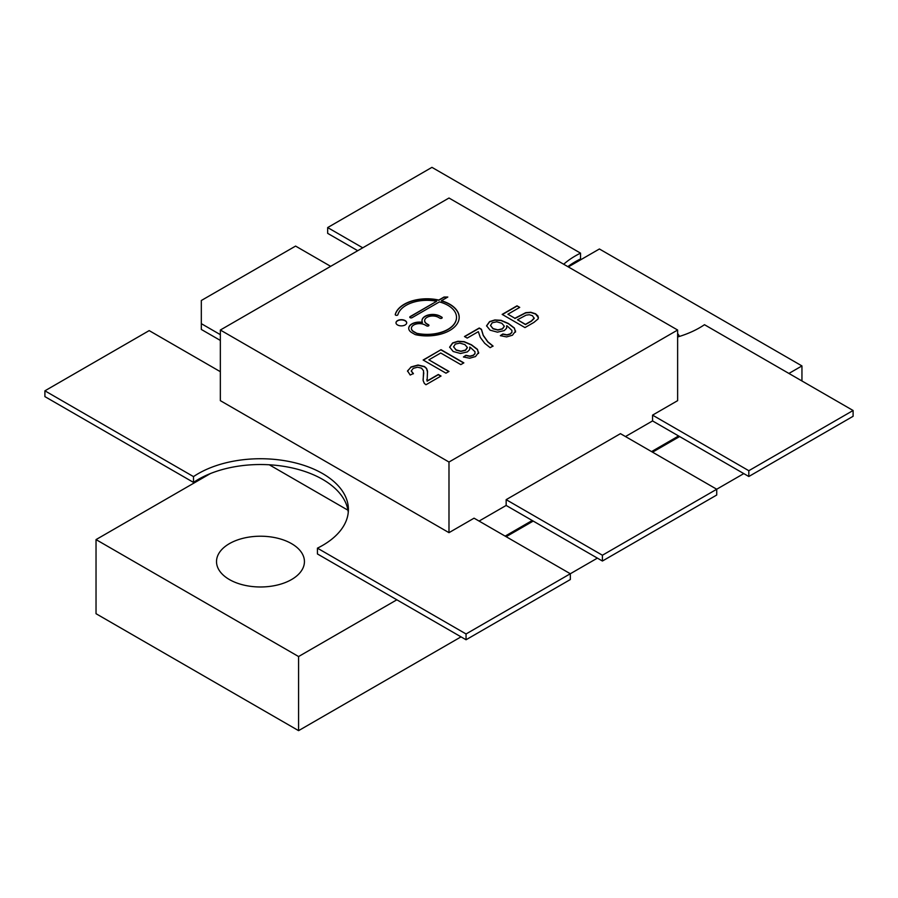 <?xml version="1.0" encoding="UTF-8"?>
<svg xmlns="http://www.w3.org/2000/svg" width="898" height="898" viewBox="0 0 898 898"><rect width="100%" height="100%" fill="white"/><g stroke="black" fill="none" stroke-linecap="round" stroke-linejoin="round"><path stroke-width="1.35" d="M517.495 319.767L525.453 324.593L531.526 321.091L534.209 318.386L532.435 315.703L529.349 314.738L526.127 315.142L517.495 319.767L525.453 324.358L531.526 320.855L534.22 318.004M464.861 344.574L459.798 343.115L455.308 344.091L453.569 346.841L456.117 349.894L460.932 351.174L465.523 350.074L467.353 347.459L464.861 344.574M453.557 346.718L456.117 350.119L460.932 351.399L465.523 350.31L467.353 347.694M501.791 323.258L496.729 321.798L492.239 322.764L490.499 325.514L493.047 328.567L497.862 329.847L502.453 328.758L504.283 326.142L501.791 323.258M490.488 325.39L493.047 328.803L497.862 330.082L502.453 328.982L504.283 326.367M677.631 330.026L448.989 198.02L220.347 330.026L448.989 462.032L677.631 330.026L677.631 400.654L652.554 415.134L652.554 420.926L748.82 476.501L853.1 416.29L853.1 410.498L748.82 470.709L748.82 476.501M412.059 317.69L439.403 301.896A29.477 17.017 180 0 1 456.51 317.342A29.477 17.017 180 0 1 417.222 333.394A2.144 1.235 180 0 1 416.425 333.102L413.754 331.564A8.037 4.647 180 0 1 411.407 328.286A8.037 4.647 180 0 1 416.369 323.998A8.037 4.647 180 0 1 425.124 325.009L426.651 325.884A1.336 0.775 0 0 0 428.11 326.053A1.336 0.775 0 0 0 428.93 325.334A1.336 0.775 0 0 0 428.537 324.784L427.021 323.909A8.037 4.647 180 0 1 424.664 320.631A8.037 4.647 180 0 1 429.637 316.343A8.037 4.647 180 0 1 438.392 317.342L439.908 318.218A1.336 0.775 0 0 0 441.367 318.386A1.336 0.775 0 0 0 442.198 317.679A1.336 0.775 0 0 0 441.805 317.129L440.289 316.253A10.72 6.185 0 0 0 428.604 314.906A10.72 6.185 0 0 0 421.993 320.631A10.72 6.185 0 0 0 422.408 322.337A10.72 6.185 0 0 0 408.725 328.286A10.72 6.185 0 0 0 411.868 332.664L414.943 334.438A2.144 1.235 0 0 0 415.707 334.73A32.16 18.566 0 0 0 459.181 317.342A32.16 18.566 0 0 0 441.412 300.74L447.821 297.036L444.027 297.036L438.785 300.067A32.16 18.566 0 0 0 395.255 314.468A1.336 0.775 0 0 0 395.232 314.592A1.336 0.775 0 0 0 396.467 315.355A1.336 0.775 0 0 0 397.893 314.715A29.477 17.017 180 0 1 436.697 301.268L410.161 316.59A1.336 0.775 0 0 0 409.769 317.14A1.336 0.775 0 0 0 410.599 317.858A1.336 0.775 0 0 0 412.059 317.69M441.03 349.692L423.149 360.019L445.969 373.186L448.989 371.446L428.885 359.84L440.716 353.004L460.82 364.61L463.851 362.871L441.03 349.692L423.351 360.132M507.886 314.221L519.717 307.385L517.012 305.825L502.162 314.401L524.971 327.579L533.928 322.404L538.194 318.846L538.037 316.096L535.578 313.784L530.785 312.268L525.745 312.661L514.891 318.262L507.886 314.221L514.891 318.262M478.567 353.24L477.455 349.333L471.461 344.776L464.098 341.633L457.901 341.274L452.648 342.924L449.64 347.099L453.164 351.488L460.517 353.486L467.342 351.904L469.643 349.614L469.766 347.043L470.339 347.358L474.986 351.713L474.986 353.554L473.302 355.204L469.98 356.136L465.916 355.305L463.424 356.989L469.654 358.223L475.513 356.562L478.69 352.319M474.986 351.713L474.986 353.778L473.302 355.44L469.98 356.371L465.916 355.529L463.626 357.078M515.497 331.923L514.386 328.017L508.391 323.46L501.028 320.305L494.832 319.957L489.578 321.607L486.57 325.783L490.095 330.172L497.447 332.159L504.272 330.587L506.573 328.298L506.697 325.727L507.269 326.03L511.916 330.397L511.916 332.226L510.232 333.888L506.91 334.819L502.846 333.977L500.354 335.661L506.584 336.907L512.444 335.235L515.62 331.003M511.916 330.397L511.916 332.462L510.232 334.112L506.91 335.044L502.846 334.213L500.556 335.751M427.538 372.142L426.561 368.618L424.428 366.743L418.019 365.25L411.015 367.192L407.524 370.919L410.206 375.027L413.383 373.557L411.262 370.919L413.282 368.348L417.525 367.215L421.51 368.146L423.575 370.84L423.16 380.617L424.339 383.424L425.966 384.737L441.03 376.038L438.325 374.477L427.145 380.932L427.493 371.065L426.561 368.393L424.428 366.519L418.019 365.015L411.015 366.968L407.512 371.244M427.538 372.03L427.493 371.289M464.479 336.526L467.196 338.086L478.331 331.654L480.284 337.401L484.729 343.317L490.162 347.672L493.036 346.022L487.85 341.779L483.259 335.313L481.429 329.274L479.24 328.006L464.479 336.526M405.133 320.586A5.366 3.098 0 0 0 399.296 319.924A5.366 3.098 0 0 0 395.984 322.775A5.366 3.098 0 0 0 401.339 325.873A5.366 3.098 0 0 0 406.704 322.775A5.366 3.098 0 0 0 405.133 320.586M406.693 322.898A5.366 3.098 0 0 0 405.133 320.822A5.366 3.098 0 0 0 399.386 320.126A5.366 3.098 0 0 0 395.984 322.898M493.036 346.246L487.85 342.015L483.259 335.549L481.429 329.499L479.24 328.241L464.681 336.638M423.777 372.805L423.081 379.585M413.383 373.793L411.262 371.143M440.828 376.161L438.325 374.713L427.145 381.167L426.819 379.472M515.497 332.148L514.386 328.241L508.391 323.684L501.028 320.541L494.832 320.182L489.578 321.843L486.57 326.008M506.91 326.973L506.697 325.727M511.916 330.621L511.916 332.462L511.916 330.621M478.567 353.475L477.455 349.569L471.461 345.012L464.098 341.857L457.901 341.509L452.648 343.159L449.64 347.335M469.98 348.301L469.766 347.043M474.986 351.949L474.986 353.778L474.986 351.949M519.515 307.509L517.012 305.825M517.012 306.061L502.364 314.524M538.452 317.724L535.578 314.019L530.785 312.493L525.745 312.897L514.891 318.498M463.649 362.983L441.03 349.928M448.787 371.559L428.885 359.84M436.697 301.268L410.161 316.826A1.336 0.775 0 0 0 409.78 317.252M447.417 297.272L444.027 297.272L438.785 300.291A32.16 18.566 0 0 0 395.255 314.704L395.255 314.468M459.181 317.465A32.16 18.566 0 0 0 441.412 300.965L441.412 300.74M408.725 328.399A10.72 6.185 0 0 1 422.408 322.573L422.408 322.337M442.186 317.791A1.336 0.775 0 0 0 441.805 317.353L440.289 316.478A10.72 6.185 0 0 0 428.705 315.119A10.72 6.185 0 0 0 421.993 320.743M428.918 325.446A1.336 0.775 0 0 0 428.537 325.02L427.021 324.144A8.037 4.647 180 0 1 424.664 320.855A8.037 4.647 180 0 1 424.675 320.743M456.51 317.465A29.477 17.017 180 0 1 456.51 317.578A29.477 17.017 180 0 1 417.222 333.629A2.144 1.235 180 0 1 416.425 333.338L413.754 331.8A8.037 4.647 180 0 1 411.407 328.522A8.037 4.647 180 0 1 411.407 328.399M220.347 371.693L149.18 330.61L44.9 390.821L193.497 476.614A87.925 50.759 0 0 1 290.817 461.853A87.925 50.759 0 0 1 348.402 509.492A87.925 50.759 0 0 1 317.432 548.162L317.432 553.954L466.051 639.758L570.331 579.547L570.331 573.755L474.065 518.18L448.989 532.66L220.347 400.654L220.347 330.026M448.989 532.66L448.989 462.032M743.791 473.605L716.716 489.23L620.462 433.655L506.158 499.658L506.158 505.451L602.412 561.026L716.727 495.023L716.727 489.242L602.412 555.233L602.412 561.026M625.479 436.551L652.554 420.926M479.083 521.076L506.158 505.451M362.747 247.814L327.669 227.564L431.949 167.354L580.546 253.146A87.925 50.759 0 0 0 563.686 264.248M677.631 336.986A87.925 50.759 0 0 0 704.481 324.706L853.1 410.498M652.554 415.134L748.82 470.709M330.655 266.336L295.588 246.086L201.32 300.504L201.32 323.662L220.347 334.651M201.32 323.662L201.32 329.454L220.347 340.432M327.669 227.564L327.669 233.357L357.73 250.71M580.546 253.146L580.546 258.938A87.925 50.759 0 0 0 567.839 266.639M348.256 512.388A87.925 50.759 0 0 0 288.449 467.162A87.925 50.759 0 0 0 193.497 482.406L193.497 476.614M44.9 390.821L44.9 396.613L193.497 482.406M317.432 548.162L466.051 633.966L466.051 639.758M597.395 558.118L466.051 633.966M506.158 499.658L602.412 555.233M505.147 536.128L532.222 520.492M651.544 451.604L677.608 436.551L677.608 435.395M269.254 464.771L347.953 510.21M788.915 373.445L801.948 365.924L599.404 248.982L568.322 266.919M210.435 473.549L96.03 539.597L298.585 656.539L396.849 599.808M506.146 536.701L533.221 521.076M652.543 452.177L679.618 436.551M291.558 543.649A43.957 25.38 0 0 0 243.65 538.149A43.957 25.38 0 0 0 216.519 561.598A43.957 25.38 0 0 0 260.476 586.978A43.957 25.38 0 0 0 304.433 561.598A43.957 25.38 0 0 0 291.558 543.649M679.494 336.413A43.957 25.38 0 0 0 677.631 333.562M801.948 380.976L801.948 365.924M298.585 656.539L298.585 730.646L96.03 613.704L96.03 539.597M298.585 730.646L461.022 636.862"/></g></svg>
